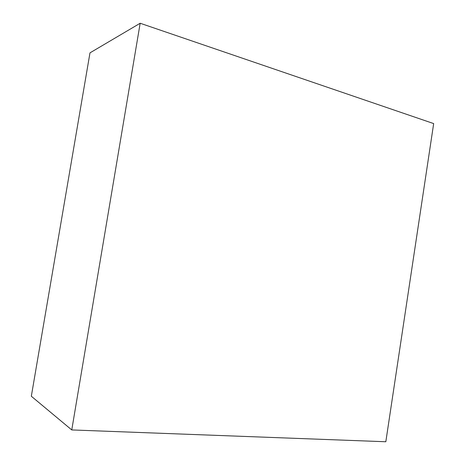 <?xml version="1.0" encoding="UTF-8"?>
<svg xmlns="http://www.w3.org/2000/svg" width="465" height="465" viewBox="0 0 465 465"><rect width="100%" height="100%" fill="white"/><g stroke="black" fill="none" stroke-linecap="round" stroke-linejoin="round"><path stroke-width="0.7" d="M433.671 123.585L385.822 441.75L71.761 429.933L140.168 23.25L433.671 123.585M140.168 23.25L89.983 52.859L31.329 396.244L71.761 429.933"/></g></svg>

